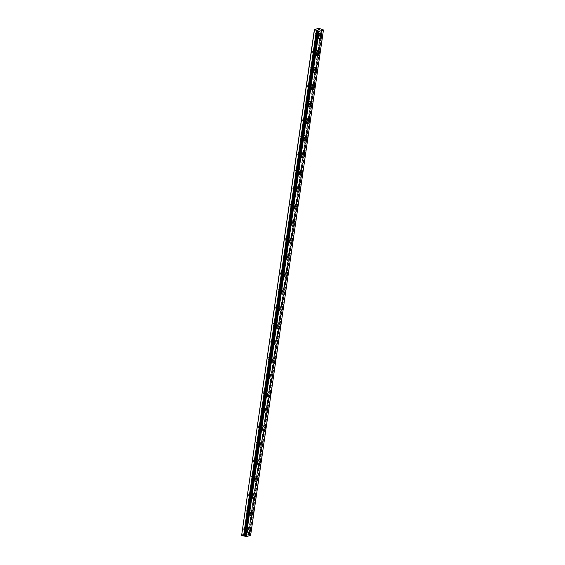 <?xml version="1.0" encoding="UTF-8"?>
<svg xmlns="http://www.w3.org/2000/svg" width="565" height="565" viewBox="0 0 565 565"><rect width="100%" height="100%" fill="white"/><g stroke="black" fill="none" stroke-linecap="round" stroke-linejoin="round"><path stroke-width="0.42" stroke-dasharray="2.83 2.12" d="M241.538 534.999L245.888 533.53L248.96 534.822L321.768 29.542M314.867 34.945A1.455 0.749 110.2 0 0 315.199 36.033A1.455 0.749 110.2 0 0 316.548 34.38A1.455 0.749 110.2 0 0 316.209 33.293A1.455 0.749 110.2 0 0 314.867 34.945M317.311 35.849A1.455 0.749 110.2 0 0 317.65 36.93A1.455 0.749 110.2 0 0 318.992 35.277A1.455 0.749 110.2 0 0 318.653 34.197A1.455 0.749 110.2 0 0 317.311 35.849M319.507 38.78L319.522 38.787A2.55 1.307 -69.8 0 1 319.507 38.78A2.55 1.307 -69.8 0 1 318.914 36.887A2.55 1.307 -69.8 0 1 321.273 33.992L321.28 33.999M312.41 51.98A1.455 0.749 110.2 0 0 312.749 53.061A1.455 0.749 110.2 0 0 314.091 51.408A1.455 0.749 110.2 0 0 313.752 50.327A1.455 0.749 110.2 0 0 312.41 51.98M314.853 52.877A1.455 0.749 110.2 0 0 315.192 53.965A1.455 0.749 110.2 0 0 316.541 52.312A1.455 0.749 110.2 0 0 316.202 51.224A1.455 0.749 110.2 0 0 314.853 52.877M317.057 55.815L317.057 55.815A2.55 1.307 -69.8 0 1 316.464 53.915A2.55 1.307 -69.8 0 1 318.815 51.027A2.55 1.307 -69.8 0 1 318.822 51.027L318.815 51.027M309.952 69.008A1.455 0.749 110.2 0 0 310.291 70.095A1.455 0.749 110.2 0 0 311.64 68.443A1.455 0.749 110.2 0 0 311.301 67.355A1.455 0.749 110.2 0 0 309.952 69.008M312.403 69.912A1.455 0.749 110.2 0 0 312.742 70.992A1.455 0.749 110.2 0 0 314.084 69.34A1.455 0.749 110.2 0 0 313.745 68.259A1.455 0.749 110.2 0 0 312.403 69.912M314.599 72.843L314.613 72.85A2.55 1.307 -69.8 0 1 314.599 72.843A2.55 1.307 -69.8 0 1 314.006 70.95A2.55 1.307 -69.8 0 1 316.365 68.054A2.55 1.307 -69.8 0 1 316.365 68.061L316.372 68.061M307.501 86.042A1.455 0.749 110.2 0 0 307.84 87.123A1.455 0.749 110.2 0 0 309.182 85.47A1.455 0.749 110.2 0 0 308.843 84.39A1.455 0.749 110.2 0 0 307.501 86.042M309.945 86.939A1.455 0.749 110.2 0 0 310.284 88.027A1.455 0.749 110.2 0 0 311.626 86.374A1.455 0.749 110.2 0 0 311.294 85.287A1.455 0.749 110.2 0 0 309.945 86.939M312.148 89.877L312.148 89.877A2.55 1.307 -69.8 0 1 311.555 87.978A2.55 1.307 -69.8 0 1 313.907 85.089A2.55 1.307 -69.8 0 1 313.914 85.089L313.907 85.089M305.044 103.077A1.455 0.749 110.2 0 0 305.382 104.158A1.455 0.749 110.2 0 0 306.731 102.505A1.455 0.749 110.2 0 0 306.392 101.425A1.455 0.749 110.2 0 0 305.044 103.077M307.494 103.974A1.455 0.749 110.2 0 0 307.833 105.055A1.455 0.749 110.2 0 0 309.175 103.402A1.455 0.749 110.2 0 0 308.836 102.322A1.455 0.749 110.2 0 0 307.494 103.974M309.691 106.905L309.705 106.912A2.55 1.307 -69.8 0 1 309.691 106.905A2.55 1.307 -69.8 0 1 309.097 105.012A2.55 1.307 -69.8 0 1 311.456 102.124L311.463 102.124M302.593 120.105A1.455 0.749 110.2 0 0 302.932 121.193A1.455 0.749 110.2 0 0 304.274 119.54A1.455 0.749 110.2 0 0 303.935 118.452A1.455 0.749 110.2 0 0 302.593 120.105M305.036 121.009A1.455 0.749 110.2 0 0 305.375 122.089A1.455 0.749 110.2 0 0 306.717 120.437A1.455 0.749 110.2 0 0 306.385 119.356A1.455 0.749 110.2 0 0 305.036 121.009M307.24 123.94L307.24 123.94A2.55 1.307 -69.8 0 1 306.647 122.047A2.55 1.307 -69.8 0 1 308.998 119.151A2.55 1.307 -69.8 0 1 309.006 119.151L308.998 119.151M300.135 137.14A1.455 0.749 110.2 0 0 300.474 138.22A1.455 0.749 110.2 0 0 301.823 136.568A1.455 0.749 110.2 0 0 301.484 135.487A1.455 0.749 110.2 0 0 300.135 137.14M302.586 138.037A1.455 0.749 110.2 0 0 302.918 139.124A1.455 0.749 110.2 0 0 304.267 137.472A1.455 0.749 110.2 0 0 303.928 136.384A1.455 0.749 110.2 0 0 302.586 138.037M304.782 140.975L304.796 140.975A2.55 1.307 -69.8 0 1 304.782 140.975A2.55 1.307 -69.8 0 1 304.189 139.075A2.55 1.307 -69.8 0 1 306.548 136.186L306.555 136.186M297.684 154.167A1.455 0.749 110.2 0 0 298.023 155.255A1.455 0.749 110.2 0 0 299.365 153.602A1.455 0.749 110.2 0 0 299.026 152.515A1.455 0.749 110.2 0 0 297.684 154.167M300.128 155.071A1.455 0.749 110.2 0 0 300.467 156.152A1.455 0.749 110.2 0 0 301.809 154.499A1.455 0.749 110.2 0 0 301.477 153.419A1.455 0.749 110.2 0 0 300.128 155.071M302.339 158.009L302.332 158.002A2.55 1.307 -69.8 0 1 301.738 156.109A2.55 1.307 -69.8 0 1 304.09 153.214A2.55 1.307 -69.8 0 1 304.097 153.221L304.09 153.214M295.227 171.202A1.455 0.749 110.2 0 0 295.566 172.283A1.455 0.749 110.2 0 0 296.915 170.63A1.455 0.749 110.2 0 0 296.576 169.549A1.455 0.749 110.2 0 0 295.227 171.202M297.677 172.099A1.455 0.749 110.2 0 0 298.009 173.187A1.455 0.749 110.2 0 0 299.358 171.534A1.455 0.749 110.2 0 0 299.019 170.446A1.455 0.749 110.2 0 0 297.677 172.099M299.874 175.037L299.881 175.037A2.55 1.307 -69.8 0 1 299.874 175.037A2.55 1.307 -69.8 0 1 299.281 173.137A2.55 1.307 -69.8 0 1 301.639 170.249L301.646 170.249M292.776 188.237A1.455 0.749 110.2 0 0 293.115 189.317A1.455 0.749 110.2 0 0 294.457 187.665A1.455 0.749 110.2 0 0 294.118 186.584A1.455 0.749 110.2 0 0 292.776 188.237M295.22 189.134A1.455 0.749 110.2 0 0 295.559 190.214A1.455 0.749 110.2 0 0 296.9 188.562A1.455 0.749 110.2 0 0 296.569 187.481A1.455 0.749 110.2 0 0 295.22 189.134M297.423 192.065L297.43 192.072A2.55 1.307 -69.8 0 1 297.423 192.065A2.55 1.307 -69.8 0 1 296.83 190.172A2.55 1.307 -69.8 0 1 299.182 187.283A2.55 1.307 -69.8 0 1 299.189 187.283L299.182 187.283M290.318 205.264A1.455 0.749 110.2 0 0 290.657 206.345A1.455 0.749 110.2 0 0 292.006 204.7A1.455 0.749 110.2 0 0 291.667 203.612A1.455 0.749 110.2 0 0 290.318 205.264M292.769 206.169A1.455 0.749 110.2 0 0 293.101 207.249A1.455 0.749 110.2 0 0 294.45 205.596A1.455 0.749 110.2 0 0 294.111 204.516A1.455 0.749 110.2 0 0 292.769 206.169M294.965 209.099L294.972 209.099A2.55 1.307 -69.8 0 1 294.965 209.099A2.55 1.307 -69.8 0 1 294.372 207.207A2.55 1.307 -69.8 0 1 296.731 204.311L296.738 204.318M287.868 222.299A1.455 0.749 110.2 0 0 288.207 223.38A1.455 0.749 110.2 0 0 289.548 221.727A1.455 0.749 110.2 0 0 289.209 220.647A1.455 0.749 110.2 0 0 287.868 222.299M290.311 223.196A1.455 0.749 110.2 0 0 290.65 224.284A1.455 0.749 110.2 0 0 291.992 222.631A1.455 0.749 110.2 0 0 291.653 221.544A1.455 0.749 110.2 0 0 290.311 223.196M292.515 226.127L292.522 226.134A2.55 1.307 -69.8 0 1 292.515 226.127A2.55 1.307 -69.8 0 1 291.921 224.234A2.55 1.307 -69.8 0 1 294.273 221.346A2.55 1.307 -69.8 0 1 294.28 221.346L294.273 221.346M285.41 239.327A1.455 0.749 110.2 0 0 285.749 240.415A1.455 0.749 110.2 0 0 287.098 238.762A1.455 0.749 110.2 0 0 286.759 237.674A1.455 0.749 110.2 0 0 285.41 239.327M287.86 240.231A1.455 0.749 110.2 0 0 288.192 241.312A1.455 0.749 110.2 0 0 289.541 239.659A1.455 0.749 110.2 0 0 289.202 238.578A1.455 0.749 110.2 0 0 287.86 240.231M290.057 243.162L290.064 243.169A2.55 1.307 -69.8 0 1 290.057 243.162A2.55 1.307 -69.8 0 1 289.464 241.269A2.55 1.307 -69.8 0 1 291.822 238.374A2.55 1.307 -69.8 0 1 291.822 238.381L291.822 238.374M282.959 256.362A1.455 0.749 110.2 0 0 283.298 257.442A1.455 0.749 110.2 0 0 284.64 255.79A1.455 0.749 110.2 0 0 284.301 254.709A1.455 0.749 110.2 0 0 282.959 256.362M285.403 257.259A1.455 0.749 110.2 0 0 285.742 258.346A1.455 0.749 110.2 0 0 287.084 256.694A1.455 0.749 110.2 0 0 286.745 255.606A1.455 0.749 110.2 0 0 285.403 257.259M287.606 260.197L287.606 260.197A2.55 1.307 -69.8 0 1 287.013 258.297A2.55 1.307 -69.8 0 1 289.365 255.408A2.55 1.307 -69.8 0 1 289.372 255.408L289.365 255.408M280.501 273.389A1.455 0.749 110.2 0 0 280.84 274.477A1.455 0.749 110.2 0 0 282.189 272.824A1.455 0.749 110.2 0 0 281.85 271.744A1.455 0.749 110.2 0 0 280.501 273.389M282.945 274.293A1.455 0.749 110.2 0 0 283.284 275.374A1.455 0.749 110.2 0 0 284.633 273.721A1.455 0.749 110.2 0 0 284.294 272.641A1.455 0.749 110.2 0 0 282.945 274.293M285.148 277.224L285.156 277.231A2.55 1.307 -69.8 0 1 285.148 277.224A2.55 1.307 -69.8 0 1 284.555 275.332A2.55 1.307 -69.8 0 1 286.914 272.436A2.55 1.307 -69.8 0 1 286.914 272.443L286.921 272.443M278.051 290.424A1.455 0.749 110.2 0 0 278.39 291.505A1.455 0.749 110.2 0 0 279.731 289.852A1.455 0.749 110.2 0 0 279.393 288.772A1.455 0.749 110.2 0 0 278.051 290.424M280.494 291.328A1.455 0.749 110.2 0 0 280.833 292.409A1.455 0.749 110.2 0 0 282.175 290.756A1.455 0.749 110.2 0 0 281.836 289.676A1.455 0.749 110.2 0 0 280.494 291.328M282.691 294.259L282.705 294.259A2.55 1.307 -69.8 0 1 282.691 294.259A2.55 1.307 -69.8 0 1 282.105 292.359A2.55 1.307 -69.8 0 1 284.456 289.471A2.55 1.307 -69.8 0 1 284.463 289.471M275.593 307.459A1.455 0.749 110.2 0 0 275.932 308.539A1.455 0.749 110.2 0 0 277.281 306.887A1.455 0.749 110.2 0 0 276.942 305.806A1.455 0.749 110.2 0 0 275.593 307.459M278.037 308.356A1.455 0.749 110.2 0 0 278.376 309.436A1.455 0.749 110.2 0 0 279.724 307.791A1.455 0.749 110.2 0 0 279.385 306.703A1.455 0.749 110.2 0 0 278.037 308.356M280.24 311.287L280.247 311.294A2.55 1.307 -69.8 0 1 280.24 311.287A2.55 1.307 -69.8 0 1 279.647 309.394A2.55 1.307 -69.8 0 1 281.999 306.505A2.55 1.307 -69.8 0 1 282.006 306.505L282.013 306.505M273.142 324.487A1.455 0.749 110.2 0 0 273.481 325.574A1.455 0.749 110.2 0 0 274.823 323.922A1.455 0.749 110.2 0 0 274.484 322.834A1.455 0.749 110.2 0 0 273.142 324.487M275.586 325.391A1.455 0.749 110.2 0 0 275.925 326.471A1.455 0.749 110.2 0 0 277.267 324.819A1.455 0.749 110.2 0 0 276.928 323.738A1.455 0.749 110.2 0 0 275.586 325.391M277.782 328.322L277.796 328.329A2.55 1.307 -69.8 0 1 277.782 328.322A2.55 1.307 -69.8 0 1 277.196 326.429A2.55 1.307 -69.8 0 1 279.548 323.533A2.55 1.307 -69.8 0 1 279.555 323.533L279.548 323.533M270.684 341.521A1.455 0.749 110.2 0 0 271.023 342.602A1.455 0.749 110.2 0 0 272.372 340.949A1.455 0.749 110.2 0 0 272.033 339.869A1.455 0.749 110.2 0 0 270.684 341.521M273.128 342.418A1.455 0.749 110.2 0 0 273.467 343.506A1.455 0.749 110.2 0 0 274.816 341.853A1.455 0.749 110.2 0 0 274.477 340.766A1.455 0.749 110.2 0 0 273.128 342.418M275.332 345.356L275.339 345.356A2.55 1.307 -69.8 0 1 275.332 345.356A2.55 1.307 -69.8 0 1 274.738 343.456A2.55 1.307 -69.8 0 1 277.09 340.568A2.55 1.307 -69.8 0 1 277.097 340.568L277.104 340.568M268.234 358.549A1.455 0.749 110.2 0 0 268.573 359.637A1.455 0.749 110.2 0 0 269.915 357.984A1.455 0.749 110.2 0 0 269.576 356.896A1.455 0.749 110.2 0 0 268.234 358.549M270.677 359.453A1.455 0.749 110.2 0 0 271.016 360.534A1.455 0.749 110.2 0 0 272.358 358.881A1.455 0.749 110.2 0 0 272.019 357.8A1.455 0.749 110.2 0 0 270.677 359.453M272.874 362.384L272.888 362.391A2.55 1.307 -69.8 0 1 272.874 362.384A2.55 1.307 -69.8 0 1 272.288 360.491A2.55 1.307 -69.8 0 1 274.639 357.596A2.55 1.307 -69.8 0 1 274.647 357.603L274.639 357.596M265.776 375.584A1.455 0.749 110.2 0 0 266.115 376.664A1.455 0.749 110.2 0 0 267.464 375.012A1.455 0.749 110.2 0 0 267.125 373.931A1.455 0.749 110.2 0 0 265.776 375.584M268.22 376.481A1.455 0.749 110.2 0 0 268.559 377.568A1.455 0.749 110.2 0 0 269.908 375.916A1.455 0.749 110.2 0 0 269.569 374.835A1.455 0.749 110.2 0 0 268.22 376.481M270.423 379.419L270.43 379.419A2.55 1.307 -69.8 0 1 270.423 379.419A2.55 1.307 -69.8 0 1 269.83 377.519A2.55 1.307 -69.8 0 1 272.182 374.63A2.55 1.307 -69.8 0 1 272.189 374.63L272.196 374.63M263.325 392.618A1.455 0.749 110.2 0 0 263.664 393.699A1.455 0.749 110.2 0 0 265.006 392.046A1.455 0.749 110.2 0 0 264.667 390.966A1.455 0.749 110.2 0 0 263.325 392.618M265.769 393.515A1.455 0.749 110.2 0 0 266.108 394.596A1.455 0.749 110.2 0 0 267.45 392.943A1.455 0.749 110.2 0 0 267.111 391.863A1.455 0.749 110.2 0 0 265.769 393.515M267.965 396.446L267.98 396.453A2.55 1.307 -69.8 0 1 267.965 396.446A2.55 1.307 -69.8 0 1 267.379 394.554A2.55 1.307 -69.8 0 1 269.731 391.665A2.55 1.307 -69.8 0 1 269.738 391.665L269.731 391.665M260.868 409.646A1.455 0.749 110.2 0 0 261.207 410.734A1.455 0.749 110.2 0 0 262.548 409.081A1.455 0.749 110.2 0 0 262.216 407.994A1.455 0.749 110.2 0 0 260.868 409.646M263.311 410.55A1.455 0.749 110.2 0 0 263.65 411.631A1.455 0.749 110.2 0 0 264.999 409.978A1.455 0.749 110.2 0 0 264.66 408.898A1.455 0.749 110.2 0 0 263.311 410.55M265.515 413.481L265.522 413.481A2.55 1.307 -69.8 0 1 265.515 413.481A2.55 1.307 -69.8 0 1 264.921 411.588A2.55 1.307 -69.8 0 1 267.273 408.693A2.55 1.307 -69.8 0 1 267.28 408.693L267.287 408.7M258.417 426.681A1.455 0.749 110.2 0 0 258.756 427.762A1.455 0.749 110.2 0 0 260.098 426.109A1.455 0.749 110.2 0 0 259.759 425.028A1.455 0.749 110.2 0 0 258.417 426.681M260.861 427.578A1.455 0.749 110.2 0 0 261.2 428.666A1.455 0.749 110.2 0 0 262.541 427.013A1.455 0.749 110.2 0 0 262.202 425.925A1.455 0.749 110.2 0 0 260.861 427.578M263.057 430.516L263.071 430.516A2.55 1.307 -69.8 0 1 263.057 430.516A2.55 1.307 -69.8 0 1 262.471 428.616A2.55 1.307 -69.8 0 1 264.823 425.728A2.55 1.307 -69.8 0 1 264.83 425.728L264.823 425.728M255.959 443.709A1.455 0.749 110.2 0 0 256.298 444.796A1.455 0.749 110.2 0 0 257.64 443.144A1.455 0.749 110.2 0 0 257.308 442.056A1.455 0.749 110.2 0 0 255.959 443.709M258.403 444.613A1.455 0.749 110.2 0 0 258.742 445.693A1.455 0.749 110.2 0 0 260.091 444.041A1.455 0.749 110.2 0 0 259.752 442.96A1.455 0.749 110.2 0 0 258.403 444.613M260.606 447.544L260.613 447.551A2.55 1.307 -69.8 0 1 260.606 447.544A2.55 1.307 -69.8 0 1 260.013 445.651A2.55 1.307 -69.8 0 1 262.365 442.755A2.55 1.307 -69.8 0 1 262.372 442.762L262.379 442.762M253.508 460.743A1.455 0.749 110.2 0 0 253.84 461.824A1.455 0.749 110.2 0 0 255.189 460.171A1.455 0.749 110.2 0 0 254.85 459.091A1.455 0.749 110.2 0 0 253.508 460.743M255.952 461.64A1.455 0.749 110.2 0 0 256.291 462.728A1.455 0.749 110.2 0 0 257.633 461.075A1.455 0.749 110.2 0 0 257.294 459.988A1.455 0.749 110.2 0 0 255.952 461.64M258.149 464.578L258.163 464.578A2.55 1.307 -69.8 0 1 258.149 464.578A2.55 1.307 -69.8 0 1 257.562 462.679A2.55 1.307 -69.8 0 1 259.914 459.79A2.55 1.307 -69.8 0 1 259.921 459.79L259.914 459.79M251.051 477.778A1.455 0.749 110.2 0 0 251.39 478.859A1.455 0.749 110.2 0 0 252.732 477.206A1.455 0.749 110.2 0 0 252.4 476.125A1.455 0.749 110.2 0 0 251.051 477.778M253.494 478.675A1.455 0.749 110.2 0 0 253.833 479.756A1.455 0.749 110.2 0 0 255.182 478.103A1.455 0.749 110.2 0 0 254.843 477.022A1.455 0.749 110.2 0 0 253.494 478.675M255.698 481.606L255.705 481.613A2.55 1.307 -69.8 0 1 255.698 481.606A2.55 1.307 -69.8 0 1 255.105 479.713A2.55 1.307 -69.8 0 1 257.456 476.825A2.55 1.307 -69.8 0 1 257.463 476.825L257.471 476.825M248.6 494.806A1.455 0.749 110.2 0 0 248.932 495.893A1.455 0.749 110.2 0 0 250.281 494.241A1.455 0.749 110.2 0 0 249.942 493.153A1.455 0.749 110.2 0 0 248.6 494.806M251.044 495.71A1.455 0.749 110.2 0 0 251.383 496.79A1.455 0.749 110.2 0 0 252.725 495.138A1.455 0.749 110.2 0 0 252.386 494.057A1.455 0.749 110.2 0 0 251.044 495.71M253.24 498.641L253.254 498.641A2.55 1.307 -69.8 0 1 253.24 498.641A2.55 1.307 -69.8 0 1 252.654 496.748A2.55 1.307 -69.8 0 1 255.006 493.852L255.013 493.859M246.142 511.841A1.455 0.749 110.2 0 0 246.481 512.921A1.455 0.749 110.2 0 0 247.823 511.269A1.455 0.749 110.2 0 0 247.491 510.188A1.455 0.749 110.2 0 0 246.142 511.841M248.586 512.738A1.455 0.749 110.2 0 0 248.925 513.825A1.455 0.749 110.2 0 0 250.274 512.173A1.455 0.749 110.2 0 0 249.935 511.085A1.455 0.749 110.2 0 0 248.586 512.738M250.789 515.676L250.789 515.676A2.55 1.307 -69.8 0 1 250.196 513.776A2.55 1.307 -69.8 0 1 252.548 510.887A2.55 1.307 -69.8 0 1 252.555 510.887L252.562 510.887M243.692 528.868A1.455 0.749 110.2 0 0 244.024 529.956A1.455 0.749 110.2 0 0 245.372 528.303A1.455 0.749 110.2 0 0 245.033 527.216A1.455 0.749 110.2 0 0 243.692 528.868M246.135 529.772A1.455 0.749 110.2 0 0 246.474 530.853A1.455 0.749 110.2 0 0 247.816 529.2A1.455 0.749 110.2 0 0 247.477 528.12A1.455 0.749 110.2 0 0 246.135 529.772M248.339 532.703A2.55 1.307 -69.8 0 1 248.332 532.703A2.55 1.307 -69.8 0 1 247.738 530.81A2.55 1.307 -69.8 0 1 250.097 527.915A2.55 1.307 -69.8 0 1 250.097 527.922L250.104 527.922M245.5 529.984A2.55 1.307 110.2 0 0 246.093 531.877A2.55 1.307 110.2 0 0 248.445 528.988A2.55 1.307 110.2 0 0 247.858 527.096A2.55 1.307 110.2 0 0 245.5 529.984M247.548 530.74A2.55 1.307 110.2 0 0 248.141 532.633A2.55 1.307 110.2 0 0 250.493 529.737A2.55 1.307 110.2 0 0 249.899 527.844A2.55 1.307 110.2 0 0 247.548 530.74M247.957 512.949A2.55 1.307 110.2 0 0 248.551 514.849A2.55 1.307 110.2 0 0 250.902 511.954A2.55 1.307 110.2 0 0 250.309 510.061A2.55 1.307 110.2 0 0 247.957 512.949M249.998 513.705A2.55 1.307 110.2 0 0 250.592 515.598A2.55 1.307 110.2 0 0 252.943 512.709A2.55 1.307 110.2 0 0 252.357 510.817A2.55 1.307 110.2 0 0 249.998 513.705M250.408 495.922A2.55 1.307 110.2 0 0 251.001 497.814A2.55 1.307 110.2 0 0 253.353 494.926A2.55 1.307 110.2 0 0 252.767 493.026A2.55 1.307 110.2 0 0 250.408 495.922M252.456 496.67A2.55 1.307 110.2 0 0 253.049 498.57A2.55 1.307 110.2 0 0 255.401 495.675A2.55 1.307 110.2 0 0 254.808 493.782A2.55 1.307 110.2 0 0 252.456 496.67M252.866 478.887A2.55 1.307 110.2 0 0 253.459 480.787A2.55 1.307 110.2 0 0 255.811 477.891A2.55 1.307 110.2 0 0 255.218 475.998A2.55 1.307 110.2 0 0 252.866 478.887M254.907 479.643A2.55 1.307 110.2 0 0 255.5 481.535A2.55 1.307 110.2 0 0 257.852 478.647A2.55 1.307 110.2 0 0 257.266 476.747A2.55 1.307 110.2 0 0 254.907 479.643M255.316 461.859A2.55 1.307 110.2 0 0 255.91 463.752A2.55 1.307 110.2 0 0 258.269 460.863A2.55 1.307 110.2 0 0 257.675 458.964A2.55 1.307 110.2 0 0 255.316 461.859M257.365 462.608A2.55 1.307 110.2 0 0 257.958 464.508A2.55 1.307 110.2 0 0 260.31 461.612A2.55 1.307 110.2 0 0 259.716 459.719A2.55 1.307 110.2 0 0 257.365 462.608M257.774 444.825A2.55 1.307 110.2 0 0 258.367 446.717A2.55 1.307 110.2 0 0 260.719 443.829A2.55 1.307 110.2 0 0 260.126 441.936A2.55 1.307 110.2 0 0 257.774 444.825M259.815 445.58A2.55 1.307 110.2 0 0 260.409 447.473A2.55 1.307 110.2 0 0 262.76 444.584A2.55 1.307 110.2 0 0 262.174 442.685A2.55 1.307 110.2 0 0 259.815 445.58M260.225 427.79A2.55 1.307 110.2 0 0 260.818 429.69A2.55 1.307 110.2 0 0 263.177 426.794A2.55 1.307 110.2 0 0 262.584 424.901A2.55 1.307 110.2 0 0 260.225 427.79M262.273 428.545A2.55 1.307 110.2 0 0 262.866 430.438A2.55 1.307 110.2 0 0 265.218 427.55A2.55 1.307 110.2 0 0 264.625 425.657A2.55 1.307 110.2 0 0 262.273 428.545M262.683 410.762A2.55 1.307 110.2 0 0 263.276 412.655A2.55 1.307 110.2 0 0 265.628 409.766A2.55 1.307 110.2 0 0 265.034 407.866A2.55 1.307 110.2 0 0 262.683 410.762M264.724 411.511A2.55 1.307 110.2 0 0 265.317 413.411A2.55 1.307 110.2 0 0 267.669 410.515A2.55 1.307 110.2 0 0 267.083 408.622A2.55 1.307 110.2 0 0 264.724 411.511M265.14 393.727A2.55 1.307 110.2 0 0 265.727 395.627A2.55 1.307 110.2 0 0 268.085 392.732A2.55 1.307 110.2 0 0 267.492 390.839A2.55 1.307 110.2 0 0 265.14 393.727M267.181 394.483A2.55 1.307 110.2 0 0 267.775 396.376A2.55 1.307 110.2 0 0 270.127 393.487A2.55 1.307 110.2 0 0 269.533 391.587A2.55 1.307 110.2 0 0 267.181 394.483M267.591 376.7A2.55 1.307 110.2 0 0 268.184 378.592A2.55 1.307 110.2 0 0 270.536 375.704A2.55 1.307 110.2 0 0 269.943 373.804A2.55 1.307 110.2 0 0 267.591 376.7M269.632 377.448A2.55 1.307 110.2 0 0 270.225 379.348A2.55 1.307 110.2 0 0 272.577 376.452A2.55 1.307 110.2 0 0 271.991 374.56A2.55 1.307 110.2 0 0 269.632 377.448M270.049 359.665A2.55 1.307 110.2 0 0 270.635 361.558A2.55 1.307 110.2 0 0 272.994 358.669A2.55 1.307 110.2 0 0 272.401 356.776A2.55 1.307 110.2 0 0 270.049 359.665M272.09 360.421A2.55 1.307 110.2 0 0 272.683 362.313A2.55 1.307 110.2 0 0 275.035 359.425A2.55 1.307 110.2 0 0 274.442 357.525A2.55 1.307 110.2 0 0 272.09 360.421M272.5 342.63A2.55 1.307 110.2 0 0 273.093 344.53A2.55 1.307 110.2 0 0 275.445 341.634A2.55 1.307 110.2 0 0 274.851 339.742A2.55 1.307 110.2 0 0 272.5 342.63M274.541 343.386A2.55 1.307 110.2 0 0 275.134 345.279A2.55 1.307 110.2 0 0 277.493 342.39A2.55 1.307 110.2 0 0 276.899 340.497A2.55 1.307 110.2 0 0 274.541 343.386M274.957 325.602A2.55 1.307 110.2 0 0 275.543 327.495A2.55 1.307 110.2 0 0 277.902 324.607A2.55 1.307 110.2 0 0 277.309 322.707A2.55 1.307 110.2 0 0 274.957 325.602M276.998 326.351A2.55 1.307 110.2 0 0 277.592 328.251A2.55 1.307 110.2 0 0 279.943 325.355A2.55 1.307 110.2 0 0 279.35 323.463A2.55 1.307 110.2 0 0 276.998 326.351M277.408 308.568A2.55 1.307 110.2 0 0 278.001 310.468A2.55 1.307 110.2 0 0 280.353 307.572A2.55 1.307 110.2 0 0 279.76 305.679A2.55 1.307 110.2 0 0 277.408 308.568M279.449 309.323A2.55 1.307 110.2 0 0 280.042 311.216A2.55 1.307 110.2 0 0 282.401 308.328A2.55 1.307 110.2 0 0 281.808 306.428A2.55 1.307 110.2 0 0 279.449 309.323M279.866 291.54A2.55 1.307 110.2 0 0 280.452 293.433A2.55 1.307 110.2 0 0 282.811 290.544A2.55 1.307 110.2 0 0 282.218 288.644A2.55 1.307 110.2 0 0 279.866 291.54M281.907 292.289A2.55 1.307 110.2 0 0 282.5 294.188A2.55 1.307 110.2 0 0 284.852 291.293A2.55 1.307 110.2 0 0 284.259 289.4A2.55 1.307 110.2 0 0 281.907 292.289M282.316 274.505A2.55 1.307 110.2 0 0 282.91 276.405A2.55 1.307 110.2 0 0 285.261 273.509A2.55 1.307 110.2 0 0 284.668 271.617A2.55 1.307 110.2 0 0 282.316 274.505M284.365 275.261A2.55 1.307 110.2 0 0 284.951 277.154A2.55 1.307 110.2 0 0 287.31 274.265A2.55 1.307 110.2 0 0 286.716 272.365A2.55 1.307 110.2 0 0 284.365 275.261M284.774 257.478A2.55 1.307 110.2 0 0 285.36 259.37A2.55 1.307 110.2 0 0 287.719 256.482A2.55 1.307 110.2 0 0 287.126 254.582A2.55 1.307 110.2 0 0 284.774 257.478M286.815 258.226A2.55 1.307 110.2 0 0 287.408 260.119A2.55 1.307 110.2 0 0 289.76 257.23A2.55 1.307 110.2 0 0 289.167 255.338A2.55 1.307 110.2 0 0 286.815 258.226M287.225 240.443A2.55 1.307 110.2 0 0 287.818 242.336A2.55 1.307 110.2 0 0 290.17 239.447A2.55 1.307 110.2 0 0 289.577 237.554A2.55 1.307 110.2 0 0 287.225 240.443M289.273 241.191A2.55 1.307 110.2 0 0 289.859 243.091A2.55 1.307 110.2 0 0 292.218 240.196A2.55 1.307 110.2 0 0 291.625 238.303A2.55 1.307 110.2 0 0 289.273 241.191M289.683 223.408A2.55 1.307 110.2 0 0 290.269 225.308A2.55 1.307 110.2 0 0 292.628 222.412A2.55 1.307 110.2 0 0 292.034 220.52A2.55 1.307 110.2 0 0 289.683 223.408M291.724 224.164A2.55 1.307 110.2 0 0 292.317 226.056A2.55 1.307 110.2 0 0 294.669 223.168A2.55 1.307 110.2 0 0 294.075 221.268A2.55 1.307 110.2 0 0 291.724 224.164M292.133 206.38A2.55 1.307 110.2 0 0 292.727 208.273A2.55 1.307 110.2 0 0 295.078 205.385A2.55 1.307 110.2 0 0 294.485 203.485A2.55 1.307 110.2 0 0 292.133 206.38M294.181 207.129A2.55 1.307 110.2 0 0 294.768 209.029A2.55 1.307 110.2 0 0 297.126 206.133A2.55 1.307 110.2 0 0 296.533 204.24A2.55 1.307 110.2 0 0 294.181 207.129M294.591 189.346A2.55 1.307 110.2 0 0 295.177 191.245A2.55 1.307 110.2 0 0 297.536 188.35A2.55 1.307 110.2 0 0 296.943 186.457A2.55 1.307 110.2 0 0 294.591 189.346M296.632 190.101A2.55 1.307 110.2 0 0 297.225 191.994A2.55 1.307 110.2 0 0 299.577 189.106A2.55 1.307 110.2 0 0 298.984 187.206A2.55 1.307 110.2 0 0 296.632 190.101M297.042 172.318A2.55 1.307 110.2 0 0 297.635 174.211A2.55 1.307 110.2 0 0 299.987 171.322A2.55 1.307 110.2 0 0 299.394 169.422A2.55 1.307 110.2 0 0 297.042 172.318M299.09 173.067A2.55 1.307 110.2 0 0 299.676 174.966A2.55 1.307 110.2 0 0 302.035 172.071A2.55 1.307 110.2 0 0 301.442 170.178A2.55 1.307 110.2 0 0 299.09 173.067M299.499 155.283A2.55 1.307 110.2 0 0 300.086 157.176A2.55 1.307 110.2 0 0 302.445 154.287A2.55 1.307 110.2 0 0 301.851 152.395A2.55 1.307 110.2 0 0 299.499 155.283M301.541 156.039A2.55 1.307 110.2 0 0 302.134 157.932A2.55 1.307 110.2 0 0 304.486 155.043A2.55 1.307 110.2 0 0 303.892 153.143A2.55 1.307 110.2 0 0 301.541 156.039M301.95 138.248A2.55 1.307 110.2 0 0 302.543 140.148A2.55 1.307 110.2 0 0 304.895 137.253A2.55 1.307 110.2 0 0 304.309 135.36A2.55 1.307 110.2 0 0 301.95 138.248M303.998 139.004A2.55 1.307 110.2 0 0 304.584 140.897A2.55 1.307 110.2 0 0 306.943 138.008A2.55 1.307 110.2 0 0 306.35 136.116A2.55 1.307 110.2 0 0 303.998 139.004M304.408 121.221A2.55 1.307 110.2 0 0 305.001 123.114A2.55 1.307 110.2 0 0 307.353 120.225A2.55 1.307 110.2 0 0 306.76 118.325A2.55 1.307 110.2 0 0 304.408 121.221M306.449 121.969A2.55 1.307 110.2 0 0 307.042 123.869A2.55 1.307 110.2 0 0 309.394 120.974A2.55 1.307 110.2 0 0 308.801 119.081A2.55 1.307 110.2 0 0 306.449 121.969M306.859 104.186A2.55 1.307 110.2 0 0 307.452 106.086A2.55 1.307 110.2 0 0 309.804 103.19A2.55 1.307 110.2 0 0 309.217 101.297A2.55 1.307 110.2 0 0 306.859 104.186M308.907 104.942A2.55 1.307 110.2 0 0 309.493 106.834A2.55 1.307 110.2 0 0 311.852 103.946A2.55 1.307 110.2 0 0 311.259 102.046A2.55 1.307 110.2 0 0 308.907 104.942M309.316 87.158A2.55 1.307 110.2 0 0 309.91 89.051A2.55 1.307 110.2 0 0 312.261 86.163A2.55 1.307 110.2 0 0 311.668 84.263A2.55 1.307 110.2 0 0 309.316 87.158M311.357 87.907A2.55 1.307 110.2 0 0 311.951 89.807A2.55 1.307 110.2 0 0 314.302 86.911A2.55 1.307 110.2 0 0 313.709 85.018A2.55 1.307 110.2 0 0 311.357 87.907M311.767 70.124A2.55 1.307 110.2 0 0 312.36 72.016A2.55 1.307 110.2 0 0 314.712 69.128A2.55 1.307 110.2 0 0 314.126 67.235A2.55 1.307 110.2 0 0 311.767 70.124M313.815 70.879A2.55 1.307 110.2 0 0 314.401 72.772A2.55 1.307 110.2 0 0 316.76 69.883A2.55 1.307 110.2 0 0 316.167 67.984A2.55 1.307 110.2 0 0 313.815 70.879M314.225 53.089A2.55 1.307 110.2 0 0 314.818 54.989A2.55 1.307 110.2 0 0 317.17 52.093A2.55 1.307 110.2 0 0 316.577 50.2A2.55 1.307 110.2 0 0 314.225 53.089M316.266 53.844A2.55 1.307 110.2 0 0 316.859 55.737A2.55 1.307 110.2 0 0 319.211 52.849A2.55 1.307 110.2 0 0 318.625 50.956A2.55 1.307 110.2 0 0 316.266 53.844M316.675 36.061A2.55 1.307 110.2 0 0 317.269 37.954A2.55 1.307 110.2 0 0 319.621 35.065A2.55 1.307 110.2 0 0 319.034 33.166A2.55 1.307 110.2 0 0 316.675 36.061M318.724 36.81A2.55 1.307 110.2 0 0 319.317 38.71A2.55 1.307 110.2 0 0 321.669 35.814A2.55 1.307 110.2 0 0 321.075 33.921A2.55 1.307 110.2 0 0 318.724 36.81M246.008 535.422L245.641 535.288L246.008 535.422M245.577 535.267L245.21 535.133L245.577 535.267M245.485 534.991L246.404 535.33L245.485 534.991M246.397 534.963L245.867 534.907L246.397 534.956M245.867 534.907L246.227 534.787L245.867 534.907M246.163 534.765L246.863 535.14L246.163 534.765M321.337 29.599L248.558 534.511M250.648 535.232L248.96 534.822M317.7 31.131L244.892 536.355M244.878 535.853L245.274 536.051L244.836 536.22M319.105 29.747L319.719 29.846M318.526 29.641L319.289 29.684M319.38 29.959L319.818 29.853M318.053 29.804L318.971 30.143M245.888 533.53L318.695 28.25M246.559 533.579L319.366 28.299M248.325 534.589L321.104 29.542M250.479 535.02L323.293 29.74M245.076 536.136L317.89 30.856M248.466 534.278L321.273 28.999M248.515 534.321L321.315 29.09L248.515 534.321M249.186 534.744L322.001 29.465M249.292 534.744L322.106 29.465M249.723 534.765L322.53 29.493M249.843 534.787L322.657 29.507M244.843 536.213L317.657 30.934M315.199 36.033L317.65 36.93M312.749 53.061L315.192 53.965M310.291 70.095L312.742 70.992M307.84 87.123L310.284 88.027M305.382 104.158L307.833 105.055M302.932 121.193L305.375 122.089M300.474 138.22L302.918 139.124M298.023 155.255L300.467 156.152M295.566 172.283L298.009 173.187M293.115 189.317L295.559 190.214M290.657 206.345L293.101 207.249M288.207 223.38L290.65 224.284M285.749 240.415L288.192 241.312M283.298 257.442L285.742 258.346M280.84 274.477L283.284 275.374M278.39 291.505L280.833 292.409M275.932 308.539L278.376 309.436M273.481 325.574L275.925 326.471M271.023 342.602L273.467 343.506M268.573 359.637L271.016 360.534M266.115 376.664L268.559 377.568M263.664 393.699L266.108 394.596M261.207 410.734L263.65 411.631M258.756 427.762L261.2 428.666M256.298 444.796L258.742 445.693M253.84 461.824L256.291 462.728M251.39 478.859L253.833 479.756M248.932 495.893L251.383 496.79M246.481 512.921L248.925 513.825M244.024 529.956L246.474 530.853M246.093 531.877L248.141 532.633M248.551 514.849L250.592 515.598M251.001 497.814L253.049 498.57M253.459 480.787L255.5 481.535M255.91 463.752L257.958 464.508M258.367 446.717L260.409 447.473M260.818 429.69L262.866 430.438M263.276 412.655L265.317 413.411M265.727 395.627L267.775 396.376M268.184 378.592L270.225 379.348M270.635 361.558L272.683 362.313M273.093 344.53L275.134 345.279M275.543 327.495L277.592 328.251M278.001 310.468L280.042 311.216M280.452 293.433L282.5 294.188M282.91 276.405L284.951 277.154M285.36 259.37L287.408 260.119M287.818 242.336L289.859 243.091M290.269 225.308L292.317 226.056M292.727 208.273L294.768 209.029M295.177 191.245L297.225 191.994M297.635 174.211L299.676 174.966M300.086 157.176L302.134 157.932M302.543 140.148L304.584 140.897M305.001 123.114L307.042 123.869M307.452 106.086L309.493 106.834M309.91 89.051L311.951 89.807M312.36 72.016L314.401 72.772M314.818 54.989L316.859 55.737M317.269 37.954L319.317 38.71M319.034 33.166L321.075 33.921M316.577 50.2L318.625 50.956M314.126 67.235L316.167 67.984M311.668 84.263L313.709 85.018M309.217 101.297L311.259 102.046M306.76 118.325L308.801 119.081M304.309 135.36L306.35 136.116M301.851 152.395L303.892 153.143M299.394 169.422L301.442 170.178M296.943 186.457L298.984 187.206M294.485 203.485L296.533 204.24M292.034 220.52L294.075 221.268M289.577 237.554L291.625 238.303M287.126 254.582L289.167 255.338M284.668 271.617L286.716 272.365M282.218 288.644L284.259 289.4M279.76 305.679L281.808 306.428M277.309 322.707L279.35 323.463M274.851 339.742L276.899 340.497M272.401 356.776L274.442 357.525M269.943 373.804L271.991 374.56M267.492 390.839L269.533 391.587M265.034 407.866L267.083 408.622M262.584 424.901L264.625 425.657M260.126 441.936L262.174 442.685M257.675 458.964L259.716 459.719M255.218 475.998L257.266 476.747M252.767 493.026L254.808 493.782M250.309 510.061L252.357 510.817M247.858 527.096L249.899 527.844M245.033 527.216L247.477 528.12M247.491 510.188L249.935 511.085M249.942 493.153L252.386 494.057M252.4 476.125L254.843 477.022M254.85 459.091L257.294 459.988M257.308 442.056L259.752 442.96M259.759 425.028L262.202 425.925M262.216 407.994L264.66 408.898M264.667 390.966L267.111 391.863M267.125 373.931L269.569 374.835M269.576 356.896L272.019 357.8M272.033 339.869L274.477 340.766M274.484 322.834L276.928 323.738M276.942 305.806L279.385 306.703M279.393 288.772L281.836 289.676M281.85 271.744L284.294 272.641M284.301 254.709L286.745 255.606M286.759 237.674L289.202 238.578M289.209 220.647L291.653 221.544M291.667 203.612L294.111 204.516M294.118 186.584L296.569 187.481M296.576 169.549L299.019 170.446M299.026 152.515L301.477 153.419M301.484 135.487L303.928 136.384M303.935 118.452L306.385 119.356M306.392 101.425L308.836 102.322M308.843 84.39L311.294 85.287M311.301 67.355L313.745 68.259M313.752 50.327L316.202 51.224M316.209 33.293L318.653 34.197M248.508 534.349L321.323 29.069M248.127 534.681L320.941 29.401M245.274 536.051L318.088 30.771"/><path stroke-width="0.85" d="M244.878 535.853L244.44 535.903L317.255 30.623L314.352 29.719L318.695 28.25L323.463 29.952L318.971 31.471L317.255 30.623M321.28 33.999A2.55 1.307 -69.8 0 1 321.873 35.892A2.55 1.307 -69.8 0 1 319.515 38.78A2.55 1.307 -69.8 0 1 318.928 36.887A2.55 1.307 -69.8 0 1 321.28 33.999A2.55 1.307 -69.8 0 1 321.859 35.892A2.55 1.307 -69.8 0 1 319.522 38.787M318.829 51.027A2.55 1.307 -69.8 0 1 319.416 52.926A2.55 1.307 -69.8 0 1 317.057 55.815A2.55 1.307 -69.8 0 1 316.471 53.922A2.55 1.307 -69.8 0 1 318.829 51.027A2.55 1.307 -69.8 0 1 319.409 52.919A2.55 1.307 -69.8 0 1 317.064 55.815M316.372 68.061A2.55 1.307 -69.8 0 1 316.965 69.954A2.55 1.307 -69.8 0 1 314.606 72.843A2.55 1.307 -69.8 0 1 314.02 70.95A2.55 1.307 -69.8 0 1 316.372 68.061A2.55 1.307 -69.8 0 1 316.951 69.954A2.55 1.307 -69.8 0 1 314.613 72.85M313.921 85.089A2.55 1.307 -69.8 0 1 314.507 86.989A2.55 1.307 -69.8 0 1 312.148 89.877A2.55 1.307 -69.8 0 1 311.562 87.985A2.55 1.307 -69.8 0 1 313.921 85.089A2.55 1.307 -69.8 0 1 314.5 86.982A2.55 1.307 -69.8 0 1 312.155 89.877M311.463 102.124A2.55 1.307 -69.8 0 1 312.057 104.017A2.55 1.307 -69.8 0 1 309.698 106.912A2.55 1.307 -69.8 0 1 309.112 105.012A2.55 1.307 -69.8 0 1 311.463 102.124A2.55 1.307 -69.8 0 1 312.042 104.017A2.55 1.307 -69.8 0 1 309.705 106.912M309.013 119.159A2.55 1.307 -69.8 0 1 309.599 121.051A2.55 1.307 -69.8 0 1 307.24 123.94A2.55 1.307 -69.8 0 1 306.654 122.047A2.55 1.307 -69.8 0 1 309.013 119.159A2.55 1.307 -69.8 0 1 309.592 121.051A2.55 1.307 -69.8 0 1 307.247 123.94M306.555 136.186A2.55 1.307 -69.8 0 1 307.148 138.086A2.55 1.307 -69.8 0 1 304.789 140.975A2.55 1.307 -69.8 0 1 304.203 139.082A2.55 1.307 -69.8 0 1 306.555 136.186A2.55 1.307 -69.8 0 1 307.134 138.079A2.55 1.307 -69.8 0 1 304.796 140.975M304.097 153.221A2.55 1.307 -69.8 0 1 304.69 155.114A2.55 1.307 -69.8 0 1 302.339 158.009A2.55 1.307 -69.8 0 1 301.745 156.109A2.55 1.307 -69.8 0 1 304.097 153.221A2.55 1.307 -69.8 0 1 304.683 155.114A2.55 1.307 -69.8 0 1 302.332 158.002M301.646 170.249A2.55 1.307 -69.8 0 1 302.24 172.148A2.55 1.307 -69.8 0 1 299.881 175.037A2.55 1.307 -69.8 0 1 299.295 173.144A2.55 1.307 -69.8 0 1 301.646 170.249A2.55 1.307 -69.8 0 1 302.226 172.141A2.55 1.307 -69.8 0 1 299.881 175.037M299.189 187.283A2.55 1.307 -69.8 0 1 299.782 189.176A2.55 1.307 -69.8 0 1 297.423 192.072A2.55 1.307 -69.8 0 1 296.837 190.172A2.55 1.307 -69.8 0 1 299.189 187.283A2.55 1.307 -69.8 0 1 299.775 189.176A2.55 1.307 -69.8 0 1 297.43 192.072M297.317 206.204A2.55 1.307 -69.8 0 1 294.972 209.099A2.55 1.307 -69.8 0 1 294.386 207.207A2.55 1.307 -69.8 0 1 296.738 204.318A2.55 1.307 -69.8 0 1 297.317 206.204M296.738 204.318A2.55 1.307 -69.8 0 1 297.331 206.211A2.55 1.307 -69.8 0 1 294.972 209.099M294.28 221.346A2.55 1.307 -69.8 0 1 294.873 223.246A2.55 1.307 -69.8 0 1 292.515 226.134A2.55 1.307 -69.8 0 1 291.928 224.241A2.55 1.307 -69.8 0 1 294.28 221.346A2.55 1.307 -69.8 0 1 294.866 223.239A2.55 1.307 -69.8 0 1 292.522 226.134M291.83 238.381A2.55 1.307 -69.8 0 1 292.423 240.273A2.55 1.307 -69.8 0 1 290.064 243.162A2.55 1.307 -69.8 0 1 289.478 241.269A2.55 1.307 -69.8 0 1 291.83 238.381A2.55 1.307 -69.8 0 1 292.409 240.273A2.55 1.307 -69.8 0 1 290.064 243.169M289.958 257.301A2.55 1.307 -69.8 0 1 287.606 260.197A2.55 1.307 -69.8 0 1 287.02 258.304A2.55 1.307 -69.8 0 1 289.372 255.408A2.55 1.307 -69.8 0 1 289.958 257.301M289.372 255.408A2.55 1.307 -69.8 0 1 289.965 257.308A2.55 1.307 -69.8 0 1 287.613 260.197M286.921 272.443A2.55 1.307 -69.8 0 1 287.514 274.336A2.55 1.307 -69.8 0 1 285.156 277.231A2.55 1.307 -69.8 0 1 284.569 275.332A2.55 1.307 -69.8 0 1 286.921 272.443A2.55 1.307 -69.8 0 1 287.5 274.336A2.55 1.307 -69.8 0 1 285.156 277.231M284.463 289.471A2.55 1.307 -69.8 0 1 285.05 291.363A2.55 1.307 -69.8 0 1 282.698 294.259A2.55 1.307 -69.8 0 1 282.112 292.366A2.55 1.307 -69.8 0 1 284.463 289.478A2.55 1.307 -69.8 0 1 285.057 291.37A2.55 1.307 -69.8 0 1 282.705 294.259M282.592 308.398A2.55 1.307 -69.8 0 1 280.247 311.294A2.55 1.307 -69.8 0 1 279.661 309.401A2.55 1.307 -69.8 0 1 282.013 306.505A2.55 1.307 -69.8 0 1 282.592 308.398M282.013 306.505A2.55 1.307 -69.8 0 1 282.606 308.405A2.55 1.307 -69.8 0 1 280.247 311.294M279.555 323.54A2.55 1.307 -69.8 0 1 280.148 325.433A2.55 1.307 -69.8 0 1 277.789 328.322A2.55 1.307 -69.8 0 1 277.203 326.429A2.55 1.307 -69.8 0 1 279.555 323.54A2.55 1.307 -69.8 0 1 280.141 325.433A2.55 1.307 -69.8 0 1 277.796 328.329M277.104 340.568A2.55 1.307 -69.8 0 1 277.697 342.468A2.55 1.307 -69.8 0 1 275.339 345.356A2.55 1.307 -69.8 0 1 274.752 343.464A2.55 1.307 -69.8 0 1 277.104 340.568A2.55 1.307 -69.8 0 1 277.683 342.461A2.55 1.307 -69.8 0 1 275.339 345.356M274.647 357.603A2.55 1.307 -69.8 0 1 275.24 359.495A2.55 1.307 -69.8 0 1 272.881 362.384A2.55 1.307 -69.8 0 1 272.295 360.491A2.55 1.307 -69.8 0 1 274.647 357.603A2.55 1.307 -69.8 0 1 275.233 359.495A2.55 1.307 -69.8 0 1 272.888 362.391M272.196 374.63A2.55 1.307 -69.8 0 1 272.789 376.53A2.55 1.307 -69.8 0 1 270.43 379.419A2.55 1.307 -69.8 0 1 269.844 377.526A2.55 1.307 -69.8 0 1 272.196 374.63A2.55 1.307 -69.8 0 1 272.775 376.523A2.55 1.307 -69.8 0 1 270.43 379.419M269.738 391.665A2.55 1.307 -69.8 0 1 270.331 393.558A2.55 1.307 -69.8 0 1 267.972 396.453A2.55 1.307 -69.8 0 1 267.386 394.554A2.55 1.307 -69.8 0 1 269.738 391.665A2.55 1.307 -69.8 0 1 270.324 393.558A2.55 1.307 -69.8 0 1 267.98 396.453M267.287 408.7A2.55 1.307 -69.8 0 1 267.881 410.593A2.55 1.307 -69.8 0 1 265.522 413.481A2.55 1.307 -69.8 0 1 264.929 411.588A2.55 1.307 -69.8 0 1 267.287 408.7A2.55 1.307 -69.8 0 1 267.866 410.593A2.55 1.307 -69.8 0 1 265.522 413.481M264.83 425.728A2.55 1.307 -69.8 0 1 265.423 427.627A2.55 1.307 -69.8 0 1 263.064 430.516A2.55 1.307 -69.8 0 1 262.478 428.623A2.55 1.307 -69.8 0 1 264.83 425.728A2.55 1.307 -69.8 0 1 265.416 427.62A2.55 1.307 -69.8 0 1 263.071 430.516M262.379 442.762A2.55 1.307 -69.8 0 1 262.972 444.655A2.55 1.307 -69.8 0 1 260.613 447.544A2.55 1.307 -69.8 0 1 260.02 445.651A2.55 1.307 -69.8 0 1 262.379 442.762A2.55 1.307 -69.8 0 1 262.958 444.655A2.55 1.307 -69.8 0 1 260.613 447.551M259.921 459.79A2.55 1.307 -69.8 0 1 260.514 461.69A2.55 1.307 -69.8 0 1 258.156 464.578A2.55 1.307 -69.8 0 1 257.569 462.686A2.55 1.307 -69.8 0 1 259.921 459.79A2.55 1.307 -69.8 0 1 260.507 461.683A2.55 1.307 -69.8 0 1 258.163 464.578M257.471 476.825A2.55 1.307 -69.8 0 1 258.057 478.717A2.55 1.307 -69.8 0 1 255.705 481.613A2.55 1.307 -69.8 0 1 255.112 479.713A2.55 1.307 -69.8 0 1 257.471 476.825A2.55 1.307 -69.8 0 1 258.05 478.717A2.55 1.307 -69.8 0 1 255.705 481.613M255.006 493.852A2.55 1.307 -69.8 0 1 255.599 495.752A2.55 1.307 -69.8 0 1 253.247 498.641A2.55 1.307 -69.8 0 1 252.661 496.748A2.55 1.307 -69.8 0 1 255.013 493.859A2.55 1.307 -69.8 0 1 255.606 495.752A2.55 1.307 -69.8 0 1 253.254 498.641M252.562 510.887A2.55 1.307 -69.8 0 1 253.148 512.787A2.55 1.307 -69.8 0 1 250.789 515.676A2.55 1.307 -69.8 0 1 250.203 513.783A2.55 1.307 -69.8 0 1 252.562 510.887A2.55 1.307 -69.8 0 1 253.141 512.78A2.55 1.307 -69.8 0 1 250.796 515.676M250.097 527.922A2.55 1.307 -69.8 0 1 250.691 529.815A2.55 1.307 -69.8 0 1 248.339 532.703M250.698 529.815A2.55 1.307 -69.8 0 1 248.346 532.71A2.55 1.307 -69.8 0 1 247.753 530.81A2.55 1.307 -69.8 0 1 250.104 527.922A2.55 1.307 -69.8 0 1 250.698 529.815M314.352 29.719L241.651 535.239L243.677 535.959L316.492 30.68M244.885 536.404L317.7 31.131L244.885 536.404L246.163 536.75L250.648 535.232L323.463 29.952M244.892 536.355L317.643 30.976L244.829 536.249M243.677 535.959L244.44 535.903M319.719 29.846L319.105 29.747M319.289 29.684L318.519 29.641L319.38 29.959M319.818 29.853L318.526 29.641M318.978 30.136L318.053 29.797L318.872 30.037M318.893 30.079L318.053 29.804M246.163 536.75L318.971 31.471M245.57 536.679L318.385 31.4M241.651 535.239L314.458 29.959M244.935 536.446L317.749 31.167M244.214 535.98L317.022 30.701M244.108 535.987L316.916 30.708M243.557 535.938L316.365 30.658M321.337 29.599L321.393 29.218"/></g></svg>
